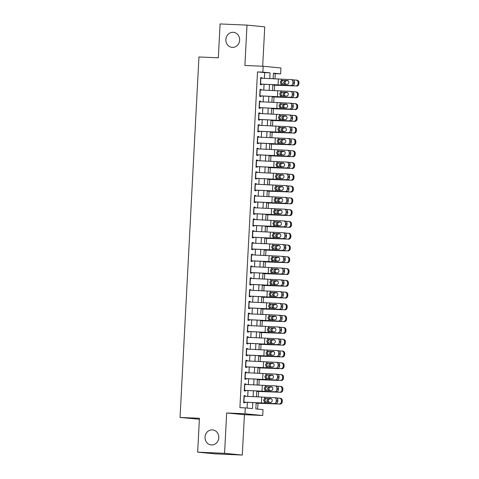 <?xml version="1.0" encoding="UTF-8"?>
<svg xmlns="http://www.w3.org/2000/svg" width="479" height="479" viewBox="0 0 479 479"><rect width="100%" height="100%" fill="white"/><g stroke="black" fill="none" stroke-linecap="round" stroke-linejoin="round"><path stroke-width="0.72" d="M212.305 429.885A7.55 6.892 95.6 0 1 212.64 429.908A7.55 6.892 95.6 0 1 218.789 437.908A7.55 6.892 95.6 0 1 211.514 444.967A7.55 6.892 95.6 0 1 211.179 444.943A7.55 6.892 95.6 0 1 205.036 436.944A7.55 6.892 95.6 0 1 212.305 429.885M233.141 32.309A7.55 6.892 95.6 0 1 233.477 32.333A7.55 6.892 95.6 0 1 239.626 40.332A7.55 6.892 95.6 0 1 232.351 47.391A7.55 6.892 95.6 0 1 232.016 47.367A7.55 6.892 95.6 0 1 225.872 39.368A7.55 6.892 95.6 0 1 233.141 32.309M256.151 402.809L255.828 408.91L263.025 409.611L262.714 415.497L244.973 413.772L245.278 407.88L252.475 408.581L252.786 402.635M244.416 414.706L226.675 412.976L224.561 453.326L197.653 452.152L215.394 453.882L242.302 455.05L244.416 414.706L262.714 415.497M199.378 419.239L180.056 417.443L198.947 56.977L218.322 57.815L220.095 23.95L247.002 25.118L244.889 65.467L263.187 66.264L280.928 67.988L280.616 73.88L273.425 73.179L273.132 78.801M262.678 66.24L264.743 26.848L247.002 25.118M274.958 78.897L275.233 73.646L280.616 73.88M257.654 409.084L257.959 403.246M258.295 396.959L258.582 391.469M258.911 385.176L259.199 379.685M259.528 373.398L259.816 367.908M260.145 361.615L260.432 356.125M260.762 349.838L261.049 344.347M261.378 338.054L261.666 332.564M261.995 326.277L262.282 320.786M262.612 314.499L262.899 309.009M263.228 302.716L263.516 297.225M263.845 290.939L264.139 285.448M264.468 279.155L264.755 273.665M265.085 267.378L265.372 261.887M265.701 255.594L265.989 250.104M266.318 243.817L266.605 238.326M266.935 232.034L267.222 226.543M267.551 220.256L267.839 214.766M268.168 208.479L268.456 202.988M268.785 196.695L269.072 191.205M269.402 184.918L269.695 179.427M270.024 173.135L270.312 167.644M270.641 161.357L270.928 155.867M271.258 149.574L271.545 144.083M271.874 137.796L272.162 132.306M272.491 126.019L272.779 120.528M273.108 114.236L273.395 108.745M273.725 102.458L274.012 96.968M274.341 90.675L274.629 85.184M224.561 453.326L242.302 455.05M245.194 396.277L245.224 395.732L244.027 395.618L243.655 402.683L244.853 402.803L244.883 402.162M245.811 384.493L245.841 383.954L244.643 383.841L244.272 390.906L245.47 391.026L245.505 390.385M246.428 372.716L246.457 372.177L245.26 372.057L244.889 379.129L246.086 379.242L246.122 378.608M247.044 360.932L247.074 360.394L245.877 360.28L245.505 367.345L246.703 367.465L246.739 366.824M247.661 349.155L247.691 348.616L246.493 348.496L246.122 355.568L247.32 355.681L247.356 355.047M248.284 337.378L248.308 336.833L247.11 336.719L246.739 343.784L247.936 343.904L247.972 343.263M248.9 325.594L248.924 325.055L247.727 324.936L247.356 332.007L248.559 332.121L248.589 331.486M249.517 313.817L249.547 313.272L248.344 313.158L247.972 320.223L249.176 320.343L249.206 319.703M250.134 302.033L250.164 301.495L248.96 301.375L248.595 308.446L249.793 308.56L249.822 307.925M250.751 290.256L250.78 289.717L249.583 289.597L249.212 296.669L250.409 296.782L250.439 296.142M251.367 278.473L251.397 277.934L250.2 277.82L249.828 284.885L251.026 285.005L251.062 284.364M251.984 266.695L252.014 266.156L250.816 266.037L250.445 273.108L251.643 273.222L251.679 272.587M252.601 254.912L252.631 254.373L251.433 254.259L251.062 261.324L252.259 261.444L252.295 260.804M253.217 243.134L253.247 242.596L252.05 242.476L251.679 249.547L252.876 249.661L252.912 249.026M253.84 231.357L253.864 230.812L252.667 230.698L252.295 237.764L253.493 237.883L253.529 237.243M254.457 219.574L254.481 219.035L253.283 218.915L252.912 225.986L254.115 226.1L254.145 225.465M255.073 207.796L255.103 207.251L253.9 207.138L253.529 214.203L254.732 214.323L254.762 213.682M255.69 196.013L255.72 195.474L254.517 195.36L254.151 202.425L255.349 202.539L255.379 201.904M256.307 184.235L256.337 183.697L255.139 183.577L254.768 190.648L255.966 190.762L255.996 190.127M256.924 172.452L256.954 171.913L255.756 171.799L255.385 178.865L256.582 178.984L256.618 178.344M257.54 160.675L257.57 160.136L256.373 160.016L256.002 167.087L257.199 167.201L257.235 166.566M258.157 148.897L258.187 148.352L256.989 148.239L256.618 155.304L257.816 155.424L257.852 154.783M258.774 137.114L258.804 136.575L257.606 136.455L257.235 143.526L258.432 143.64L258.468 143.005M259.396 125.336L259.42 124.791L258.223 124.678L257.852 131.743L259.049 131.863L259.085 131.222M260.013 113.553L260.037 113.014L258.84 112.894L258.468 119.966L259.672 120.079L259.702 119.445M260.63 101.776L260.654 101.237L259.456 101.117L259.085 108.188L260.289 108.302L260.319 107.661M261.247 89.992L261.277 89.453L260.073 89.339L259.708 96.405L260.905 96.524L260.935 95.884M275.233 73.646L273.407 73.467M264.384 78.346L264.689 72.616L257.492 71.916L239.901 407.647L245.278 407.88M247.104 408.06L247.404 402.354M247.715 396.408L248.026 390.577M248.338 384.625L248.643 378.793M248.954 372.848L249.26 367.016M249.571 361.064L249.876 355.232M250.188 349.287L250.493 343.455M250.804 337.503L251.11 331.678M251.421 325.726L251.726 319.894M252.038 313.949L252.343 308.117M252.655 302.165L252.96 296.333M253.271 290.388L253.583 284.556M253.894 278.604L254.199 272.773M254.511 266.827L254.816 260.995M255.127 255.044L255.433 249.212M255.744 243.266L256.049 237.434M256.361 231.489L256.666 225.657M256.978 219.705L257.283 213.874M257.594 207.928L257.9 202.096M258.211 196.145L258.516 190.313M258.828 184.367L259.133 178.535M259.45 172.584L259.756 166.752M260.067 160.806L260.372 154.974M260.684 149.023L260.989 143.197M261.3 137.245L261.606 131.414M261.917 125.468L262.223 119.636M262.534 113.685L262.839 107.853M263.151 101.907L263.456 96.075M263.767 90.124L264.073 84.292M261.863 78.215L261.893 77.676L260.696 77.556L260.325 84.627L261.522 84.741L261.552 84.106M226.675 412.976L244.973 413.772M257.492 71.916L262.875 72.149L263.187 66.264M197.653 452.152L199.432 418.287L180.056 417.443M272.82 84.747L272.515 90.579M272.204 96.53L271.892 102.362M271.581 108.308L271.276 114.14M270.964 120.091L270.659 125.923M270.348 131.869L270.042 137.701M269.731 143.652L269.426 149.478M269.114 155.43L268.809 161.261M268.497 167.207L268.192 173.039M267.881 178.99L267.575 184.822M267.264 190.768L266.959 196.6M266.647 202.551L266.336 208.383M266.025 214.329L265.719 220.16M265.408 226.112L265.103 231.944M264.791 237.889L264.486 243.721M264.174 249.673L263.869 255.499M263.558 261.45L263.252 267.282M262.941 273.228L262.636 279.059M262.324 285.011L262.019 290.843M261.708 296.788L261.402 302.62M261.091 308.572L260.786 314.404M260.468 320.349L260.163 326.181M259.852 332.133L259.546 337.958M259.235 343.91L258.929 349.742M258.618 355.687L258.313 361.519M258.001 367.471L257.696 373.303M257.385 379.248L257.079 385.08M256.768 391.032L256.463 396.863M269.767 78.628L270.066 72.85L262.875 72.149M253.098 396.684L253.403 390.858M253.714 384.906L254.02 379.075M254.331 373.129L254.636 367.297M254.948 361.346L255.253 355.514M255.564 349.568L255.87 343.736M256.181 337.785L256.487 331.953M256.798 326.007L257.109 320.176M257.421 314.224L257.726 308.392M258.037 302.447L258.343 296.615M258.654 290.663L258.959 284.837M259.271 278.886L259.576 273.054M259.887 267.108L260.193 261.277M260.504 255.325L260.81 249.493M261.121 243.548L261.426 237.716M261.738 231.764L262.043 225.932M262.354 219.987L262.666 214.155M262.977 208.203L263.282 202.377M263.594 196.426L263.899 190.594M264.21 184.649L264.516 178.817M264.827 172.865L265.132 167.033M265.444 161.088L265.749 155.256M266.061 149.304L266.366 143.472M266.677 137.527L266.983 131.695M267.294 125.743L267.599 119.912M267.911 113.966L268.216 108.134M268.533 102.183L268.839 96.357M269.15 90.405L269.455 84.573M264.689 72.616L270.066 72.85M260.69 77.622L261.893 77.676M260.073 89.399L261.277 89.453M259.456 101.183L260.654 101.237M258.84 112.96L260.037 113.014M258.223 124.744L259.42 124.791M257.6 136.521L258.804 136.575M256.983 148.304L258.187 148.352M256.367 160.082L257.57 160.136M255.75 171.859L256.954 171.913M255.133 183.643L256.337 183.697M254.517 195.42L255.72 195.474M253.9 207.203L255.103 207.251M253.283 218.981L254.481 219.035M252.667 230.764L253.864 230.812M252.044 242.542L253.247 242.596M251.427 254.319L252.631 254.373M250.81 266.102L252.014 266.156M250.194 277.88L251.397 277.934M249.577 289.663L250.78 289.717M248.96 301.441L250.164 301.495M248.344 313.224L249.547 313.272M247.727 325.001L248.924 325.055M247.11 336.785L248.308 336.833M246.487 348.562L247.691 348.616M245.871 360.34L247.074 360.394M245.254 372.123L246.457 372.177M244.637 383.901L245.841 383.954M244.021 395.684L245.224 395.732M260.66 78.149L291.058 79.604A2.359 2.018 -85.1 0 1 291.136 79.61A2.359 2.018 -85.1 0 1 292.95 82.041L292.885 83.22L294.411 83.346L294.477 82.172L292.95 82.041M261.552 84.16L290.747 85.496A2.359 2.018 -85.1 0 0 292.885 83.22M260.354 84.041L290.747 85.496M287.801 80.604L282.802 80.436L281.323 82.226L282.604 84.136M294.411 83.346A2.359 2.018 94.9 0 1 292.274 85.621M291.214 79.616L292.585 79.736A2.359 2.018 94.9 0 1 292.663 79.736A2.359 2.018 94.9 0 1 294.477 82.172M281.826 84.07L281.089 83.831L280.257 82.119L281.263 80.478L287.376 80.52A1.886 1.611 94.9 0 1 287.178 84.286L281.736 84.065M272.796 85.13L295.651 85.951A2.359 2.257 -83.2 0 0 298.028 83.699L298.884 83.801A2.359 2.257 96.8 0 1 296.501 86.052M272.802 85.04L295.651 85.951M293.34 79.939L295.956 80.059A2.359 2.257 -83.2 0 1 296.112 80.077L296.962 80.173A2.359 2.257 96.8 0 1 298.944 82.622L298.884 83.801M284.819 84.352L283.49 82.436L285.017 80.652L288.196 80.825M298.944 82.622L298.094 82.52L298.028 83.699M298.094 82.52A2.359 2.257 -83.2 0 0 296.112 80.077M288.107 80.759L285.358 80.634M286.705 80.759L285.855 80.927L284.819 82.562L285.682 84.28M260.043 89.932L290.442 91.381A2.359 2.018 -85.1 0 1 290.519 91.387A2.359 2.018 -85.1 0 1 292.334 93.818L292.268 94.998L293.795 95.129L293.861 93.95L292.334 93.818M260.935 95.944L290.13 97.273A2.359 2.018 -85.1 0 0 292.268 94.998M259.738 95.824L290.13 97.273M287.184 92.381L282.185 92.213L280.706 94.01L281.987 95.92M293.795 95.129A2.359 2.018 94.9 0 1 291.657 97.405M290.591 91.399L291.968 91.513A2.359 2.018 94.9 0 1 292.046 91.519A2.359 2.018 94.9 0 1 293.861 93.95M281.209 95.854L280.472 95.614L279.64 93.896L280.646 92.261L286.759 92.297A1.886 1.611 94.9 0 1 286.562 96.069L281.119 95.848M259.426 101.71L289.825 103.165A2.359 2.018 -85.1 0 1 289.897 103.171A2.359 2.018 -85.1 0 1 291.717 105.602L291.651 106.781L293.178 106.907L293.244 105.733L291.717 105.602M260.319 107.721L289.514 109.05A2.359 2.018 -85.1 0 0 291.651 106.781M259.121 107.601L289.514 109.05M286.568 104.165L281.568 103.997L280.089 105.787L281.371 107.697M293.178 106.907A2.359 2.018 94.9 0 1 291.04 109.182M289.975 103.177L291.352 103.296A2.359 2.018 94.9 0 1 291.424 103.296A2.359 2.018 94.9 0 1 293.244 105.733M280.592 107.631L279.856 107.392L279.023 105.679L280.029 104.039L286.137 104.075A1.886 1.611 94.9 0 1 285.939 107.847L280.502 107.625M258.81 113.493L289.202 114.942A2.359 2.018 -85.1 0 1 289.28 114.948A2.359 2.018 -85.1 0 1 291.094 117.379L291.034 118.558L292.561 118.69L292.621 117.511L291.094 117.379M259.702 119.505L288.897 120.834A2.359 2.018 -85.1 0 0 291.034 118.558M258.498 119.379L288.897 120.834M285.951 115.942L280.951 115.774L279.473 117.571L280.754 119.481M292.561 118.69A2.359 2.018 94.9 0 1 290.424 120.965M289.358 114.954L290.729 115.074A2.359 2.018 94.9 0 1 290.807 115.08A2.359 2.018 94.9 0 1 292.621 117.511M279.976 119.409L279.239 119.175L278.407 117.457L279.413 115.822L285.52 115.858A1.886 1.611 94.9 0 1 285.322 119.624L279.886 119.403M258.193 125.27L288.586 126.725A2.359 2.018 -85.1 0 1 288.663 126.725A2.359 2.018 -85.1 0 1 290.478 129.162L290.418 130.336L291.945 130.468L292.004 129.288L290.478 129.162M259.079 131.282L288.28 132.611A2.359 2.018 -85.1 0 0 290.418 130.336M257.882 131.162L288.28 132.611M285.334 127.725L280.329 127.558L278.85 129.348L280.137 131.258M291.945 130.468A2.359 2.018 94.9 0 1 289.807 132.743M288.741 126.737L290.112 126.851A2.359 2.018 94.9 0 1 290.19 126.857A2.359 2.018 94.9 0 1 292.004 129.288M279.359 131.192L278.622 130.953L277.784 129.24L278.796 127.6L284.903 127.636A1.886 1.611 94.9 0 1 284.706 131.408L279.269 131.186M272.18 96.908L295.034 97.734A2.359 2.257 -83.2 0 0 297.411 95.483L298.261 95.578A2.359 2.257 96.8 0 1 295.884 97.836M272.186 96.824L295.034 97.734M292.723 91.723L295.339 91.842A2.359 2.257 -83.2 0 1 295.495 91.854L296.345 91.956A2.359 2.257 96.8 0 1 298.327 94.405L298.261 95.578M284.203 96.135L282.873 94.219L284.4 92.429L287.58 92.609M298.327 94.405L297.471 94.303L297.411 95.483M297.471 94.303A2.359 2.257 -83.2 0 0 295.495 91.854M287.49 92.543L284.742 92.411M286.089 92.537L285.239 92.704L284.197 94.339L285.065 96.057M271.563 108.691L294.417 109.511A2.359 2.257 -83.2 0 0 296.794 107.26L297.645 107.362A2.359 2.257 96.8 0 1 295.268 109.613M271.569 108.601L294.417 109.511M292.106 103.5L294.723 103.62A2.359 2.257 -83.2 0 1 294.878 103.632L295.729 103.733A2.359 2.257 96.8 0 1 297.71 106.182L297.645 107.362M283.586 107.913L282.251 105.997L283.784 104.212L286.963 104.386M297.71 106.182L296.854 106.081L296.794 107.26M296.854 106.081A2.359 2.257 -83.2 0 0 294.878 103.632M286.873 104.32L284.125 104.194M285.472 104.32L284.622 104.488L283.58 106.122L284.448 107.841M270.946 120.468L293.801 121.295A2.359 2.257 -83.2 0 0 296.178 119.037L297.028 119.139A2.359 2.257 96.8 0 1 294.651 121.391M270.952 120.385L293.801 121.295M291.489 115.283L294.106 115.403A2.359 2.257 -83.2 0 1 294.262 115.415L295.112 115.517A2.359 2.257 96.8 0 1 297.088 117.966L297.028 119.139M282.969 119.696L281.634 117.78L283.161 115.99L286.346 116.169M297.088 117.966L296.238 117.864L296.178 119.037M296.238 117.864A2.359 2.257 -83.2 0 0 294.262 115.415M286.256 116.104L283.508 115.972M284.855 116.098L284.005 116.265L282.963 117.9L283.831 119.618M270.33 132.252L293.178 133.072A2.359 2.257 -83.2 0 0 295.561 130.821L296.411 130.923A2.359 2.257 96.8 0 1 294.034 133.174M270.336 132.162L293.178 133.072M290.867 127.061L293.489 127.18A2.359 2.257 -83.2 0 1 293.645 127.192L294.495 127.294A2.359 2.257 96.8 0 1 296.471 129.743L296.411 130.923M282.353 131.474L281.017 129.558L282.544 127.773L285.729 127.947M296.471 129.743L295.621 129.641L295.561 130.821M295.621 129.641A2.359 2.257 -83.2 0 0 293.645 127.192M285.64 127.881L282.891 127.755M284.239 127.875L283.388 128.049L282.347 129.683L283.215 131.402M257.576 137.054L287.969 138.503A2.359 2.018 -85.1 0 1 288.047 138.509A2.359 2.018 -85.1 0 1 289.861 140.94L289.801 142.119L291.328 142.251L291.388 141.071L289.861 140.94M258.462 143.065L287.663 144.395A2.359 2.018 -85.1 0 0 289.801 142.119M257.265 142.94L287.663 144.395M284.718 139.503L279.712 139.335L278.233 141.125L279.52 143.041M291.328 142.251A2.359 2.018 94.9 0 1 289.19 144.526M288.124 138.515L289.496 138.635A2.359 2.018 94.9 0 1 289.573 138.641A2.359 2.018 94.9 0 1 291.388 141.071M278.742 142.97L278 142.73L277.167 141.018L278.179 139.383L284.286 139.419A1.886 1.611 94.9 0 1 284.089 143.185L278.652 142.964M269.713 144.029L292.561 144.85A2.359 2.257 -83.2 0 0 294.944 142.598L295.794 142.7A2.359 2.257 96.8 0 1 293.417 144.951M269.719 143.945L292.561 144.85M290.25 138.838L292.873 138.964A2.359 2.257 -83.2 0 1 293.028 138.976L293.878 139.078A2.359 2.257 96.8 0 1 295.854 141.521L295.794 142.7M281.736 143.257L280.401 141.341L281.927 139.551L285.113 139.724M295.854 141.521L295.004 141.425L294.944 142.598M295.004 141.425A2.359 2.257 -83.2 0 0 293.028 138.976M285.023 139.658L282.269 139.533M283.622 139.658L282.772 139.826L281.73 141.461L282.598 143.179M256.96 148.831L287.352 150.28A2.359 2.018 -85.1 0 1 287.43 150.286A2.359 2.018 -85.1 0 1 289.244 152.723L289.184 153.897L290.711 154.028L290.771 152.849L289.244 152.723M257.846 154.843L287.047 156.172A2.359 2.018 -85.1 0 0 289.184 153.897M256.648 154.723L287.047 156.172M284.095 151.286L279.095 151.113L277.616 152.909L278.904 154.819M290.711 154.028A2.359 2.018 94.9 0 1 288.574 156.304M287.508 150.298L288.879 150.412A2.359 2.018 94.9 0 1 288.957 150.418A2.359 2.018 94.9 0 1 290.771 152.849M278.125 154.753L277.383 154.513L276.551 152.795L277.563 151.16L283.67 151.196A1.886 1.611 94.9 0 1 283.472 154.968L278.036 154.747M269.096 155.807L291.945 156.633A2.359 2.257 -83.2 0 0 294.328 154.382L295.178 154.483A2.359 2.257 96.8 0 1 292.795 156.735M269.096 155.723L291.945 156.633M289.633 150.622L292.256 150.741A2.359 2.257 -83.2 0 1 292.412 150.753L293.262 150.855A2.359 2.257 96.8 0 1 295.238 153.304L295.178 154.483M281.119 155.034L279.784 153.118L281.311 151.328L284.496 151.508M295.238 153.304L294.387 153.202L294.328 154.382M294.387 153.202A2.359 2.257 -83.2 0 0 292.412 150.753M284.406 151.442L281.652 151.316M283.005 151.436L282.155 151.609L281.113 153.244L281.975 154.962M256.343 160.615L286.735 162.064A2.359 2.018 -85.1 0 1 286.813 162.07A2.359 2.018 -85.1 0 1 288.627 164.501L288.568 165.68L290.094 165.806L290.154 164.632L288.627 164.501M257.229 166.62L286.424 167.955A2.359 2.018 -85.1 0 0 288.568 165.68M256.031 166.5L286.424 167.955M283.478 163.064L278.479 162.896L277 164.686L278.287 166.596M290.094 165.806A2.359 2.018 94.9 0 1 287.951 168.081M286.891 162.076L288.262 162.195A2.359 2.018 94.9 0 1 288.34 162.201A2.359 2.018 94.9 0 1 290.154 164.632M277.503 166.53L276.766 166.291L275.934 164.578L276.946 162.938L283.053 162.98A1.886 1.611 94.9 0 1 282.855 166.746L277.413 166.524M268.479 167.59L291.328 168.41A2.359 2.257 -83.2 0 0 293.705 166.159L294.561 166.261A2.359 2.257 96.8 0 1 292.178 168.512M268.479 167.5L291.328 168.41M289.017 162.399L291.639 162.525A2.359 2.257 -83.2 0 1 291.789 162.537L292.645 162.638A2.359 2.257 96.8 0 1 294.621 165.081L294.561 166.261M280.502 166.812L279.167 164.902L280.694 163.111L283.879 163.285M294.621 165.081L293.771 164.98L293.705 166.159M293.771 164.98A2.359 2.257 -83.2 0 0 291.789 162.537M283.79 163.219L281.035 163.094M282.388 163.219L281.538 163.387L280.496 165.021L281.359 166.74M255.72 172.392L286.119 173.841A2.359 2.018 -85.1 0 1 286.197 173.847A2.359 2.018 -85.1 0 1 288.011 176.278L287.951 177.458L289.478 177.589L289.538 176.41L288.011 176.278M256.612 178.404L285.807 179.733A2.359 2.018 -85.1 0 0 287.951 177.458M255.415 178.284L285.807 179.733M282.861 174.841L277.862 174.673L276.383 176.47L277.67 178.38M289.478 177.589A2.359 2.018 94.9 0 1 287.334 179.864M286.274 173.859L287.645 173.973A2.359 2.018 94.9 0 1 287.723 173.979A2.359 2.018 94.9 0 1 289.538 176.41M276.886 178.314L276.149 178.074L275.317 176.356L276.323 174.721L282.436 174.757A1.886 1.611 94.9 0 1 282.239 178.529L276.796 178.308M267.857 179.368L290.711 180.194A2.359 2.257 -83.2 0 0 293.088 177.943L293.944 178.044A2.359 2.257 96.8 0 1 291.561 180.296M267.863 179.284L290.711 180.194M288.4 174.182L291.022 174.302A2.359 2.257 -83.2 0 1 291.172 174.314L292.028 174.416A2.359 2.257 96.8 0 1 294.004 176.865L293.944 178.044M279.88 178.595L278.55 176.679L280.077 174.889L283.263 175.069M294.004 176.865L293.154 176.763L293.088 177.943M293.154 176.763A2.359 2.257 -83.2 0 0 291.172 174.314M283.167 175.003L280.419 174.871M281.766 174.997L280.922 175.17L279.88 176.799L280.742 178.517M255.103 184.17L285.502 185.624A2.359 2.018 -85.1 0 1 285.58 185.63A2.359 2.018 -85.1 0 1 287.394 188.061L287.328 189.241L288.855 189.367L288.921 188.193L287.394 188.061M255.996 190.181L285.191 191.516A2.359 2.018 -85.1 0 0 287.328 189.241M254.798 190.061L285.191 191.516M282.245 186.624L277.245 186.457L275.766 188.247L277.048 190.157M288.855 189.367A2.359 2.018 94.9 0 1 286.717 191.642M285.658 185.636L287.029 185.756A2.359 2.018 94.9 0 1 287.107 185.756A2.359 2.018 94.9 0 1 288.921 188.193M276.269 190.091L275.533 189.852L274.701 188.139L275.706 186.499L281.82 186.535A1.886 1.611 94.9 0 1 281.622 190.307L276.179 190.085M267.24 191.151L290.094 191.971A2.359 2.257 -83.2 0 0 292.471 189.72L293.328 189.822A2.359 2.257 96.8 0 1 290.945 192.073M267.246 191.061L290.094 191.971M287.783 185.96L290.4 186.08A2.359 2.257 -83.2 0 1 290.555 186.097L291.412 186.193A2.359 2.257 96.8 0 1 293.387 188.642L293.328 189.822M279.263 190.373L277.934 188.457L279.461 186.672L282.64 186.846M293.387 188.642L292.537 188.54L292.471 189.72M292.537 188.54A2.359 2.257 -83.2 0 0 290.555 186.097M282.55 186.78L279.802 186.654M281.149 186.78L280.305 186.948L279.263 188.582L280.125 190.301M254.487 195.953L284.885 197.402A2.359 2.018 -85.1 0 1 284.963 197.408A2.359 2.018 -85.1 0 1 286.777 199.839L286.711 201.018L288.238 201.15L288.304 199.971L286.777 199.839M255.379 201.964L284.574 203.294A2.359 2.018 -85.1 0 0 286.711 201.018M254.181 201.845L284.574 203.294M281.628 198.402L276.628 198.234L275.15 200.03L276.431 201.94M288.238 201.15A2.359 2.018 94.9 0 1 286.101 203.425M285.035 197.414L286.412 197.534A2.359 2.018 94.9 0 1 286.49 197.54A2.359 2.018 94.9 0 1 288.304 199.971M275.653 201.875L274.916 201.635L274.084 199.917L275.09 198.282L281.203 198.318A1.886 1.611 94.9 0 1 281.005 202.09L275.563 201.863M266.623 202.928L289.478 203.755A2.359 2.257 -83.2 0 0 291.855 201.503L292.705 201.599A2.359 2.257 96.8 0 1 290.328 203.85M266.629 202.845L289.478 203.755M287.166 197.743L289.783 197.863A2.359 2.257 -83.2 0 1 289.939 197.875L290.789 197.977A2.359 2.257 96.8 0 1 292.771 200.426L292.705 201.599M278.646 202.156L277.317 200.24L278.844 198.45L282.023 198.629M292.771 200.426L291.915 200.324L291.855 201.503M291.915 200.324A2.359 2.257 -83.2 0 0 289.939 197.875M281.933 198.563L279.185 198.432M280.532 198.557L279.682 198.725L278.64 200.36L279.508 202.078M253.87 207.73L284.269 209.185A2.359 2.018 -85.1 0 1 284.346 209.185A2.359 2.018 -85.1 0 1 286.161 211.622L286.095 212.796L287.622 212.927L287.687 211.748L286.161 211.622M254.762 213.742L283.957 215.071A2.359 2.018 -85.1 0 0 286.095 212.796M253.565 213.622L283.957 215.071M281.011 210.185L276.012 210.018L274.533 211.808L275.814 213.718M287.622 212.927A2.359 2.018 94.9 0 1 285.484 215.203M284.418 209.197L285.795 209.311A2.359 2.018 94.9 0 1 285.867 209.317A2.359 2.018 94.9 0 1 287.687 211.748M275.036 213.652L274.299 213.412L273.467 211.7L274.473 210.059L280.58 210.095A1.886 1.611 94.9 0 1 280.383 213.868L274.946 213.646M266.007 214.712L288.861 215.532A2.359 2.257 -83.2 0 0 291.238 213.281L292.088 213.383A2.359 2.257 96.8 0 1 289.711 215.634M266.013 214.622L288.861 215.532M286.55 209.521L289.166 209.64A2.359 2.257 -83.2 0 1 289.322 209.652L290.172 209.754A2.359 2.257 96.8 0 1 292.154 212.203L292.088 213.383M278.03 213.933L276.694 212.017L278.227 210.233L281.407 210.407M292.154 212.203L291.298 212.101L291.238 213.281M291.298 212.101A2.359 2.257 -83.2 0 0 289.322 209.652M281.317 210.341L278.568 210.215M279.916 210.335L279.065 210.509L278.024 212.143L278.892 213.862M253.253 219.514L283.646 220.963A2.359 2.018 -85.1 0 1 283.724 220.969A2.359 2.018 -85.1 0 1 285.538 223.4L285.478 224.579L287.005 224.711L287.065 223.531L285.538 223.4M254.145 225.525L283.34 226.854A2.359 2.018 -85.1 0 0 285.478 224.579M252.942 225.399L283.34 226.854M280.395 221.963L275.395 221.795L273.916 223.591L275.197 225.501M287.005 224.711A2.359 2.018 94.9 0 1 284.867 226.986M283.802 220.975L285.173 221.094A2.359 2.018 94.9 0 1 285.25 221.1A2.359 2.018 94.9 0 1 287.065 223.531M274.419 225.429L273.683 225.196L272.85 223.477L273.856 221.843L279.964 221.879A1.886 1.611 94.9 0 1 279.766 225.645L274.329 225.423M265.39 226.489L288.244 227.309A2.359 2.257 -83.2 0 0 290.621 225.058L291.471 225.16A2.359 2.257 96.8 0 1 289.094 227.411M265.396 226.405L288.244 227.309M285.933 221.298L288.55 221.424A2.359 2.257 -83.2 0 1 288.705 221.436L289.555 221.537A2.359 2.257 96.8 0 1 291.537 223.986L291.471 225.16M277.413 225.717L276.078 223.801L277.604 222.011L280.79 222.184M291.537 223.986L290.681 223.885L290.621 225.058M290.681 223.885A2.359 2.257 -83.2 0 0 288.705 221.436M280.7 222.118L277.952 221.993M279.299 222.118L278.449 222.286L277.407 223.921L278.275 225.639M264.773 238.267L287.622 239.093A2.359 2.257 -83.2 0 0 290.005 236.842L290.855 236.943A2.359 2.257 96.8 0 1 288.478 239.195M264.779 238.183L287.622 239.093M285.31 233.081L287.933 233.201A2.359 2.257 -83.2 0 1 288.089 233.213L288.939 233.315A2.359 2.257 96.8 0 1 290.915 235.764L290.855 236.943M276.796 237.494L275.461 235.578L276.988 233.788L280.173 233.968M290.915 235.764L290.064 235.662L290.005 236.842M290.064 235.662A2.359 2.257 -83.2 0 0 288.089 233.213M280.083 233.902L277.335 233.776M278.682 233.896L277.832 234.069L276.79 235.704L277.658 237.422M264.157 250.05L287.005 250.87A2.359 2.257 -83.2 0 0 289.388 248.619L290.238 248.721A2.359 2.257 96.8 0 1 287.861 250.972M264.163 249.96L287.005 250.87M284.694 244.859L287.316 244.985A2.359 2.257 -83.2 0 1 287.472 244.997L288.322 245.098A2.359 2.257 96.8 0 1 290.298 247.541L290.238 248.721M276.179 249.278L274.844 247.362L276.371 245.571L279.556 245.745M290.298 247.541L289.448 247.445L289.388 248.619M289.448 247.445A2.359 2.257 -83.2 0 0 287.472 244.997M279.467 245.679L276.712 245.553M278.065 245.679L277.215 245.847L276.173 247.481L277.042 249.2M252.637 231.291L283.029 232.746A2.359 2.018 -85.1 0 1 283.107 232.746A2.359 2.018 -85.1 0 1 284.921 235.183L284.861 236.357L286.388 236.488L286.448 235.309L284.921 235.183M253.529 237.303L282.724 238.632A2.359 2.018 -85.1 0 0 284.861 236.357M252.325 237.183L282.724 238.632M279.778 233.746L274.772 233.572L273.293 235.369L274.581 237.279M286.388 236.488A2.359 2.018 94.9 0 1 284.251 238.764M283.185 232.758L284.556 232.872A2.359 2.018 94.9 0 1 284.634 232.878A2.359 2.018 94.9 0 1 286.448 235.309M273.802 237.213L273.066 236.973L272.228 235.255L273.24 233.62L279.347 233.656A1.886 1.611 94.9 0 1 279.149 237.428L273.713 237.207M252.02 243.075L282.412 244.524A2.359 2.018 -85.1 0 1 282.49 244.529A2.359 2.018 -85.1 0 1 284.304 246.96L284.245 248.14L285.771 248.272L285.831 247.092L284.304 246.96M252.906 249.086L282.107 250.415A2.359 2.018 -85.1 0 0 284.245 248.14M251.709 248.96L282.107 250.415M279.161 245.523L274.156 245.356L272.677 247.146L273.964 249.062M285.771 248.272A2.359 2.018 94.9 0 1 283.634 250.541M282.568 244.535L283.939 244.655A2.359 2.018 94.9 0 1 284.017 244.661A2.359 2.018 94.9 0 1 285.831 247.092M273.186 248.99L272.443 248.751L271.611 247.038L272.623 245.404L278.73 245.44A1.886 1.611 94.9 0 1 278.533 249.206L273.096 248.984M251.403 254.852L281.796 256.301A2.359 2.018 -85.1 0 1 281.874 256.307A2.359 2.018 -85.1 0 1 283.688 258.738L283.628 259.917L285.155 260.049L285.215 258.87L283.688 258.738M252.289 260.863L281.49 262.193A2.359 2.018 -85.1 0 0 283.628 259.917M251.092 260.744L281.49 262.193M278.538 257.301L273.539 257.133L272.06 258.929L273.347 260.839M285.155 260.049A2.359 2.018 94.9 0 1 283.017 262.324M281.951 256.319L283.323 256.433A2.359 2.018 94.9 0 1 283.4 256.439A2.359 2.018 94.9 0 1 285.215 258.87M272.569 260.774L271.827 260.534L270.994 258.816L272.006 257.181L278.113 257.217A1.886 1.611 94.9 0 1 277.916 260.989L272.479 260.768M263.54 261.827L286.388 262.654A2.359 2.257 -83.2 0 0 288.771 260.402L289.621 260.504A2.359 2.257 96.8 0 1 287.244 262.755M263.54 261.744L286.388 262.654M284.077 256.642L286.699 256.762A2.359 2.257 -83.2 0 1 286.855 256.774L287.705 256.876A2.359 2.257 96.8 0 1 289.681 259.325L289.621 260.504M275.563 261.055L274.228 259.139L275.754 257.349L278.94 257.528M289.681 259.325L288.831 259.223L288.771 260.402M288.831 259.223A2.359 2.257 -83.2 0 0 286.855 256.774M278.85 257.462L276.096 257.331M277.449 257.457L276.599 257.63L275.557 259.259L276.425 260.977M250.786 266.629L281.179 268.084A2.359 2.018 -85.1 0 1 281.257 268.09A2.359 2.018 -85.1 0 1 283.071 270.521L283.011 271.701L284.538 271.827L284.598 270.653L283.071 270.521M251.673 272.641L280.874 273.976A2.359 2.018 -85.1 0 0 283.011 271.701M250.475 272.521L280.874 273.976M277.922 269.084L272.922 268.917L271.443 270.707L272.731 272.617M284.538 271.827A2.359 2.018 94.9 0 1 282.394 274.102M281.335 268.096L282.706 268.216A2.359 2.018 94.9 0 1 282.784 268.216A2.359 2.018 94.9 0 1 284.598 270.653M271.952 272.551L271.21 272.312L270.378 270.599L271.389 268.959L277.497 269A1.886 1.611 94.9 0 1 277.299 272.767L271.862 272.545M262.923 273.611L285.771 274.431A2.359 2.257 -83.2 0 0 288.148 272.18L289.005 272.282A2.359 2.257 96.8 0 1 286.622 274.533M262.923 273.521L285.771 274.431M283.46 268.42L286.083 268.539A2.359 2.257 -83.2 0 1 286.232 268.557L287.089 268.653A2.359 2.257 96.8 0 1 289.065 271.102L289.005 272.282M274.946 272.832L273.611 270.916L275.138 269.132L278.323 269.306M289.065 271.102L288.214 271L288.148 272.18M288.214 271A2.359 2.257 -83.2 0 0 286.232 268.557M278.233 269.24L275.479 269.114M276.832 269.24L275.982 269.408L274.94 271.042L275.802 272.761M250.164 278.413L280.562 279.862A2.359 2.018 -85.1 0 1 280.64 279.868A2.359 2.018 -85.1 0 1 282.454 282.299L282.394 283.478L283.921 283.61L283.981 282.43L282.454 282.299M251.056 284.424L280.251 285.753A2.359 2.018 -85.1 0 0 282.394 283.478M249.858 284.304L280.251 285.753M277.305 280.862L272.306 280.694L270.827 282.49L272.114 284.4M283.921 283.61A2.359 2.018 94.9 0 1 281.778 285.885M280.718 279.88L282.089 279.993A2.359 2.018 94.9 0 1 282.167 279.999A2.359 2.018 94.9 0 1 283.981 282.43M271.33 284.334L270.593 284.095L269.761 282.376L270.773 280.742L276.88 280.778A1.886 1.611 94.9 0 1 276.682 284.55L271.24 284.328M262.3 285.388L285.155 286.214A2.359 2.257 -83.2 0 0 287.532 283.963L288.388 284.059A2.359 2.257 96.8 0 1 286.005 286.316M262.306 285.304L285.155 286.214M282.844 280.203L285.466 280.323A2.359 2.257 -83.2 0 1 285.616 280.335L286.472 280.437A2.359 2.257 96.8 0 1 288.448 282.885L288.388 284.059M274.323 284.616L272.994 282.7L274.521 280.91L277.706 281.089M288.448 282.885L287.598 282.784L287.532 283.963M287.598 282.784A2.359 2.257 -83.2 0 0 285.616 280.335M277.61 281.023L274.862 280.892M276.209 281.017L275.365 281.185L274.323 282.82L275.185 284.538M249.547 290.19L279.946 291.645A2.359 2.018 -85.1 0 1 280.023 291.651A2.359 2.018 -85.1 0 1 281.838 294.082L281.772 295.262L283.299 295.387L283.364 294.214L281.838 294.082M250.439 296.202L279.634 297.531A2.359 2.018 -85.1 0 0 281.772 295.262M249.242 296.082L279.634 297.531M276.688 292.645L271.689 292.477L270.21 294.268L271.491 296.178M283.299 295.387A2.359 2.018 94.9 0 1 281.161 297.663M280.101 291.657L281.472 291.777A2.359 2.018 94.9 0 1 281.55 291.777A2.359 2.018 94.9 0 1 283.364 294.214M270.713 296.112L269.976 295.872L269.144 294.16L270.15 292.519L276.263 292.555A1.886 1.611 94.9 0 1 276.066 296.327L270.623 296.106M261.684 297.172L284.538 297.992A2.359 2.257 -83.2 0 0 286.915 295.741L287.771 295.842A2.359 2.257 96.8 0 1 285.388 298.094M261.69 297.082L284.538 297.992M282.227 291.98L284.843 292.1A2.359 2.257 -83.2 0 1 284.999 292.112L285.855 292.214A2.359 2.257 96.8 0 1 287.831 294.663L287.771 295.842M273.707 296.393L272.377 294.477L273.904 292.693L277.084 292.867M287.831 294.663L286.981 294.561L286.915 295.741M286.981 294.561A2.359 2.257 -83.2 0 0 284.999 292.112M276.994 292.801L274.245 292.675M275.593 292.801L274.748 292.968L273.707 294.603L274.569 296.321M248.93 301.974L279.329 303.423A2.359 2.018 -85.1 0 1 279.407 303.429A2.359 2.018 -85.1 0 1 281.221 305.859L281.155 307.039L282.682 307.171L282.748 305.991L281.221 305.859M249.822 307.985L279.017 309.314A2.359 2.018 -85.1 0 0 281.155 307.039M248.625 307.865L279.017 309.314M276.072 304.422L271.072 304.255L269.593 306.051L270.875 307.961M282.682 307.171A2.359 2.018 94.9 0 1 280.544 309.446M279.485 303.435L280.856 303.554A2.359 2.018 94.9 0 1 280.933 303.56A2.359 2.018 94.9 0 1 282.748 305.991M270.096 307.889L269.36 307.656L268.527 305.937L269.533 304.303L275.647 304.339A1.886 1.611 94.9 0 1 275.449 308.105L270.006 307.883M261.067 308.949L283.921 309.775A2.359 2.257 -83.2 0 0 286.298 307.518L287.149 307.62A2.359 2.257 96.8 0 1 284.771 309.871M261.073 308.865L283.921 309.775M281.61 303.764L284.227 303.884A2.359 2.257 -83.2 0 1 284.382 303.896L285.233 303.997A2.359 2.257 96.8 0 1 287.214 306.446L287.149 307.62M273.09 308.177L271.761 306.261L273.287 304.47L276.467 304.65M287.214 306.446L286.358 306.344L286.298 307.518M286.358 306.344A2.359 2.257 -83.2 0 0 284.382 303.896M276.377 304.584L273.629 304.452M274.976 304.578L274.126 304.746L273.09 306.38L273.952 308.099M248.314 313.751L278.712 315.206A2.359 2.018 -85.1 0 1 278.79 315.206A2.359 2.018 -85.1 0 1 280.604 317.643L280.538 318.816L282.065 318.948L282.131 317.769L280.604 317.643M249.206 319.762L278.401 321.092A2.359 2.018 -85.1 0 0 280.538 318.816M248.008 319.643L278.401 321.092M275.455 316.206L270.455 316.038L268.976 317.828L270.258 319.738M282.065 318.948A2.359 2.018 94.9 0 1 279.928 321.223M278.862 315.218L280.239 315.332A2.359 2.018 94.9 0 1 280.311 315.338A2.359 2.018 94.9 0 1 282.131 317.769M269.479 319.673L268.743 319.433L267.911 317.721L268.917 316.08L275.024 316.116A1.886 1.611 94.9 0 1 274.826 319.888L269.39 319.667M260.45 320.732L283.305 321.553A2.359 2.257 -83.2 0 0 285.682 319.301L286.532 319.403A2.359 2.257 96.8 0 1 284.155 321.654M260.456 320.643L283.305 321.553M280.993 315.541L283.61 315.661A2.359 2.257 -83.2 0 1 283.766 315.673L284.616 315.775A2.359 2.257 96.8 0 1 286.598 318.224L286.532 319.403M272.473 319.954L271.138 318.038L272.671 316.254L275.85 316.427M286.598 318.224L285.741 318.122L285.682 319.301M285.741 318.122A2.359 2.257 -83.2 0 0 283.766 315.673M275.76 316.362L273.012 316.236M274.359 316.356L273.509 316.529L272.467 318.164L273.335 319.882M247.697 325.534L278.095 326.983A2.359 2.018 -85.1 0 1 278.167 326.989A2.359 2.018 -85.1 0 1 279.981 329.42L279.922 330.6L281.448 330.732L281.508 329.552L279.981 329.42M248.589 331.546L277.784 332.875A2.359 2.018 -85.1 0 0 279.922 330.6M247.386 331.42L277.784 332.875M274.838 327.983L269.839 327.816L268.36 329.606L269.641 331.522M281.448 330.732A2.359 2.018 94.9 0 1 279.311 333.007M278.245 326.995L279.616 327.115A2.359 2.018 94.9 0 1 279.694 327.121A2.359 2.018 94.9 0 1 281.508 329.552M268.863 331.45L268.126 331.211L267.294 329.498L268.3 327.864L274.407 327.899A1.886 1.611 94.9 0 1 274.21 331.666L268.773 331.444M259.834 332.51L282.688 333.33A2.359 2.257 -83.2 0 0 285.065 331.079L285.915 331.181A2.359 2.257 96.8 0 1 283.538 333.432M259.84 332.426L282.688 333.33M280.377 327.319L282.993 327.444A2.359 2.257 -83.2 0 1 283.149 327.456L283.999 327.558A2.359 2.257 96.8 0 1 285.981 330.001L285.915 331.181M271.856 331.737L270.521 329.821L272.048 328.031L275.233 328.205M285.981 330.001L285.125 329.905L285.065 331.079M285.125 329.905A2.359 2.257 -83.2 0 0 283.149 327.456M275.144 328.139L272.395 328.013M273.743 328.139L272.892 328.307L271.85 329.941L272.719 331.66M247.08 337.312L277.473 338.767A2.359 2.018 -85.1 0 1 277.551 338.767A2.359 2.018 -85.1 0 1 279.365 341.204L279.305 342.377L280.832 342.509L280.892 341.329L279.365 341.204M247.972 343.323L277.167 344.652A2.359 2.018 -85.1 0 0 279.305 342.377M246.769 343.204L277.167 344.652M274.222 339.767L269.216 339.593L267.737 341.389L269.024 343.299M280.832 342.509A2.359 2.018 94.9 0 1 278.694 344.784M277.628 338.779L279 338.892A2.359 2.018 94.9 0 1 279.077 338.898A2.359 2.018 94.9 0 1 280.892 341.329M268.246 343.233L267.51 342.994L266.671 341.276L267.683 339.641L273.79 339.677A1.886 1.611 94.9 0 1 273.593 343.449L268.156 343.227M259.217 344.287L282.065 345.114A2.359 2.257 -83.2 0 0 284.448 342.862L285.298 342.964A2.359 2.257 96.8 0 1 282.921 345.215M259.223 344.203L282.065 345.114M279.76 339.102L282.376 339.222A2.359 2.257 -83.2 0 1 282.532 339.234L283.382 339.336A2.359 2.257 96.8 0 1 285.358 341.784L285.298 342.964M271.24 343.515L269.905 341.599L271.431 339.809L274.617 339.988M285.358 341.784L284.508 341.683L284.448 342.862M284.508 341.683A2.359 2.257 -83.2 0 0 282.532 339.234M274.527 339.922L271.779 339.797M273.126 339.916L272.276 340.09L271.234 341.725L272.102 343.443M246.463 349.095L276.856 350.544A2.359 2.018 -85.1 0 1 276.934 350.55A2.359 2.018 -85.1 0 1 278.748 352.981L278.688 354.161L280.215 354.292L280.275 353.113L278.748 352.981M247.35 355.101L276.551 356.436A2.359 2.018 -85.1 0 0 278.688 354.161M246.152 354.981L276.551 356.436M273.605 351.544L268.599 351.376L267.12 353.167L268.408 355.077M280.215 354.292A2.359 2.018 94.9 0 1 278.077 356.562M277.012 350.556L278.383 350.676A2.359 2.018 94.9 0 1 278.461 350.682A2.359 2.018 94.9 0 1 280.275 353.113M267.629 355.011L266.893 354.771L266.055 353.059L267.066 351.418L273.174 351.46A1.886 1.611 94.9 0 1 272.976 355.226L267.539 355.005M245.847 360.873L276.239 362.322A2.359 2.018 -85.1 0 1 276.317 362.328A2.359 2.018 -85.1 0 1 278.131 364.759L278.071 365.938L279.598 366.07L279.658 364.89L278.131 364.759M246.733 366.884L275.934 368.213A2.359 2.018 -85.1 0 0 278.071 365.938M245.535 366.764L275.934 368.213M272.988 363.321L267.983 363.154L266.504 364.95L267.791 366.86M279.598 366.07A2.359 2.018 94.9 0 1 277.461 368.345M276.395 362.34L277.766 362.453A2.359 2.018 94.9 0 1 277.844 362.459A2.359 2.018 94.9 0 1 279.658 364.89M267.013 366.794L266.27 366.555L265.438 364.836L266.45 363.202L272.557 363.238A1.886 1.611 94.9 0 1 272.359 367.01L266.923 366.788M245.23 372.65L275.623 374.105A2.359 2.018 -85.1 0 1 275.7 374.111A2.359 2.018 -85.1 0 1 277.515 376.542L277.455 377.721L278.982 377.847L279.041 376.674L277.515 376.542M246.116 378.661L275.317 379.997A2.359 2.018 -85.1 0 0 277.455 377.721M244.919 378.542L275.317 379.997M272.365 375.105L267.366 374.937L265.887 376.728L267.174 378.638M278.982 377.847A2.359 2.018 94.9 0 1 276.838 380.122M275.778 374.117L277.149 374.237A2.359 2.018 94.9 0 1 277.227 374.237A2.359 2.018 94.9 0 1 279.041 376.674M266.396 378.572L265.653 378.332L264.821 376.62L265.833 374.979L271.94 375.015A1.886 1.611 94.9 0 1 271.743 378.787L266.306 378.566M258.6 356.071L281.448 356.891A2.359 2.257 -83.2 0 0 283.831 354.64L284.682 354.741A2.359 2.257 96.8 0 1 282.305 356.993M258.606 355.981L281.448 356.891M279.137 350.879L281.76 351.005A2.359 2.257 -83.2 0 1 281.915 351.017L282.766 351.119A2.359 2.257 96.8 0 1 284.742 353.562L284.682 354.741M270.623 355.292L269.288 353.382L270.815 351.592L274 351.766M284.742 353.562L283.891 353.46L283.831 354.64M283.891 353.46A2.359 2.257 -83.2 0 0 281.915 351.017M273.91 351.7L271.156 351.574M272.509 351.7L271.659 351.867L270.617 353.502L271.485 355.22M257.983 367.848L280.832 368.674A2.359 2.257 -83.2 0 0 283.215 366.423L284.065 366.525A2.359 2.257 96.8 0 1 281.688 368.776M257.983 367.764L280.832 368.674M278.521 362.663L281.143 362.783A2.359 2.257 -83.2 0 1 281.299 362.795L282.149 362.896A2.359 2.257 96.8 0 1 284.125 365.345L284.065 366.525M270.006 367.076L268.671 365.16L270.198 363.369L273.383 363.549M284.125 365.345L283.275 365.243L283.215 366.423M283.275 365.243A2.359 2.257 -83.2 0 0 281.299 362.795M273.293 363.483L270.539 363.351M271.892 363.477L271.042 363.651L270 365.279L270.869 366.998M257.367 379.631L280.215 380.452A2.359 2.257 -83.2 0 0 282.592 378.2L283.448 378.302A2.359 2.257 96.8 0 1 281.065 380.554M257.367 379.542L280.215 380.452M277.904 374.44L280.526 374.56A2.359 2.257 -83.2 0 1 280.676 374.578L281.532 374.674A2.359 2.257 96.8 0 1 283.508 377.123L283.448 378.302M269.39 378.853L268.054 376.937L269.581 375.153L272.767 375.326M283.508 377.123L282.658 377.021L282.592 378.2M282.658 377.021A2.359 2.257 -83.2 0 0 280.676 374.578M272.677 375.261L269.922 375.135M271.276 375.261L270.425 375.428L269.384 377.063L270.246 378.781M244.607 384.433L275.006 385.882A2.359 2.018 -85.1 0 1 275.084 385.888A2.359 2.018 -85.1 0 1 276.898 388.319L276.838 389.499L278.365 389.631L278.425 388.451L276.898 388.319M245.499 390.445L274.695 391.774A2.359 2.018 -85.1 0 0 276.838 389.499M244.302 390.325L274.695 391.774M271.749 386.882L266.749 386.715L265.27 388.511L266.558 390.421M278.365 389.631A2.359 2.018 94.9 0 1 276.221 391.906M275.162 385.894L276.533 386.014A2.359 2.018 94.9 0 1 276.611 386.02A2.359 2.018 94.9 0 1 278.425 388.451M265.773 390.355L265.037 390.116L264.204 388.397L265.216 386.763L271.324 386.798A1.886 1.611 94.9 0 1 271.126 390.571L265.683 390.343M256.744 391.409L279.598 392.235A2.359 2.257 -83.2 0 0 281.975 389.984L282.832 390.08A2.359 2.257 96.8 0 1 280.449 392.331M256.75 391.325L279.598 392.235M277.287 386.224L279.91 386.343A2.359 2.257 -83.2 0 1 280.059 386.355L280.916 386.457A2.359 2.257 96.8 0 1 282.891 388.906L282.832 390.08M268.767 390.636L267.438 388.72L268.964 386.93L272.15 387.11M282.891 388.906L282.041 388.804L281.975 389.984M282.041 388.804A2.359 2.257 -83.2 0 0 280.059 386.355M272.054 387.044L269.306 386.912M270.653 387.038L269.809 387.206L268.767 388.84L269.629 390.559M243.991 396.211L274.389 397.666A2.359 2.018 -85.1 0 1 274.467 397.672A2.359 2.018 -85.1 0 1 276.281 400.103L276.221 401.276L277.742 401.408L277.808 400.234L276.281 400.103M244.883 402.222L274.078 403.552A2.359 2.018 -85.1 0 0 276.221 401.276M243.685 402.103L274.078 403.552M271.132 398.666L266.132 398.498L264.653 400.288L265.941 402.198M277.742 401.408A2.359 2.018 94.9 0 1 275.605 403.683M274.545 397.678L275.916 397.792A2.359 2.018 94.9 0 1 275.994 397.798A2.359 2.018 94.9 0 1 277.808 400.234M265.156 402.132L264.42 401.893L263.588 400.181L264.594 398.54L270.707 398.576A1.886 1.611 94.9 0 1 270.509 402.348L265.067 402.126M256.127 403.192L278.982 404.013A2.359 2.257 -83.2 0 0 281.359 401.761L282.215 401.863A2.359 2.257 96.8 0 1 279.832 404.114M256.133 403.102L278.982 404.013M276.67 398.001L279.287 398.121A2.359 2.257 -83.2 0 1 279.443 398.133L280.299 398.235A2.359 2.257 96.8 0 1 282.275 400.684L282.215 401.863M268.15 402.414L266.821 400.498L268.348 398.714L271.527 398.887M282.275 400.684L281.424 400.582L281.359 401.761M281.424 400.582A2.359 2.257 -83.2 0 0 279.443 398.133M271.437 398.821L268.689 398.696M270.036 398.815L269.192 398.989L268.15 400.624L269.012 402.342M281.263 80.478L281.329 79.209M281.023 85.1L281.089 83.831M278.065 84.963L278.377 79.071M260.564 84.053L260.875 78.161M282.023 80.304L283.107 80.412M280.646 92.261L280.712 90.992M280.407 96.884L280.472 95.614M277.449 96.746L277.76 90.854M259.947 95.83L260.253 89.944M281.407 92.082L282.49 92.196M280.029 104.039L280.095 102.769M279.79 108.661L279.856 107.392M276.832 108.523L277.143 102.632M259.331 107.613L259.636 101.722M280.79 103.859L281.874 103.973M279.413 115.822L279.479 114.553M279.173 120.439L279.239 119.175M276.215 120.301L276.527 114.415M258.714 119.391L259.019 113.505M280.173 115.643L281.257 115.756M278.796 127.6L278.862 126.33M278.55 132.222L278.622 130.953M275.599 132.084L275.904 126.193M258.097 131.174L258.403 125.282M279.556 127.42L280.64 127.534M278.179 139.383L278.245 138.114M277.934 143.999L278 142.73M274.982 143.862L275.287 137.976M257.474 142.952L257.786 137.06M278.94 139.203L280.017 139.317M277.563 151.16L277.628 149.891M277.317 155.783L277.383 154.513M274.365 155.645L274.671 149.753M256.858 154.735L257.169 148.843M278.323 150.981L279.401 151.095M276.946 162.938L277.012 161.674M276.7 167.56L276.766 166.291M273.748 167.422L274.054 161.537M256.241 166.512L256.552 160.621M277.7 162.764L278.784 162.872M276.323 174.721L276.395 173.452M276.084 179.344L276.149 178.074M273.126 179.206L273.437 173.314M255.624 178.296L255.936 172.404M277.084 174.542L278.167 174.655M275.706 186.499L275.772 185.229M275.467 191.121L275.533 189.852M272.509 190.983L272.82 185.092M255.008 190.073L255.319 184.181M276.467 186.325L277.551 186.433M275.09 198.282L275.156 197.013M274.85 202.904L274.916 201.635M271.892 202.767L272.204 196.875M254.391 201.851L254.696 195.965M275.85 198.102L276.934 198.216M274.473 210.059L274.539 208.79M274.233 214.682L274.299 213.412M271.276 214.544L271.587 208.652M253.774 213.634L254.08 207.742M275.233 209.88L276.317 209.994M273.856 221.843L273.922 220.574M273.617 226.459L273.683 225.196M270.659 226.322L270.97 220.436M253.157 225.411L253.463 219.526M274.617 221.663L275.7 221.777M273.24 233.62L273.305 232.351M273 238.243L273.066 236.973M270.042 238.105L270.348 232.213M252.541 237.195L252.846 231.303M274 233.441L275.084 233.554M272.623 245.404L272.689 244.134M272.377 250.02L272.443 248.751M269.426 249.882L269.731 243.997M251.918 248.972L252.229 243.081M273.383 245.224L274.461 245.332M272.006 257.181L272.072 255.912M271.761 261.803L271.827 260.534M268.809 261.666L269.114 255.774M251.301 260.756L251.613 254.864M272.767 257.001L273.844 257.115M271.389 268.959L271.455 267.689M271.144 273.581L271.21 272.312M268.192 273.443L268.497 267.551M250.685 272.533L250.996 266.641M272.144 268.785L273.228 268.893M270.773 280.742L270.839 279.473M270.527 285.364L270.593 284.095M267.569 285.227L267.881 279.335M250.068 284.31L250.379 278.425M271.527 280.562L272.611 280.676M270.15 292.519L270.222 291.25M269.911 297.142L269.976 295.872M266.953 297.004L267.264 291.112M249.451 296.094L249.763 290.202M270.91 292.34L271.994 292.453M269.533 304.303L269.599 303.033M269.294 308.925L269.36 307.656M266.336 308.781L266.647 302.896M248.835 307.871L249.14 301.986M270.294 304.123L271.377 304.237M268.917 316.08L268.982 314.811M268.677 320.702L268.743 319.433M265.719 320.565L266.031 314.673M248.218 319.655L248.523 313.763M269.677 315.901L270.761 316.014M268.3 327.864L268.366 326.594M268.06 332.48L268.126 331.211M265.103 332.342L265.414 326.456M247.601 331.432L247.906 325.54M269.06 327.684L270.144 327.798M267.683 339.641L267.749 338.372M267.444 344.263L267.51 342.994M264.486 344.126L264.791 338.234M246.984 343.215L247.29 337.324M268.444 339.461L269.527 339.575M267.066 351.418L267.132 350.155M266.821 356.041L266.893 354.771M263.869 355.903L264.174 350.017M246.362 354.993L246.673 349.101M267.827 351.245L268.911 351.352M266.45 363.202L266.516 361.932M266.204 367.824L266.27 366.555M263.252 367.686L263.558 361.795M245.745 366.776L246.056 360.885M267.21 363.022L268.288 363.136M265.833 374.979L265.899 373.71M265.588 379.602L265.653 378.332M262.636 379.464L262.941 373.572M245.128 378.554L245.44 372.662M266.593 374.806L267.671 374.913M265.216 386.763L265.282 385.493M264.971 391.385L265.037 390.116M262.013 391.247L262.324 385.356M244.512 390.331L244.823 384.445M265.971 386.583L267.054 386.697M264.594 398.54L264.665 397.271M264.354 403.162L264.42 401.893M261.396 403.025L261.708 397.133M243.895 402.115L244.206 396.223M265.354 398.36L266.438 398.474M292.663 79.736L291.136 79.61M292.046 91.519L290.519 91.387M291.424 103.296L289.897 103.171M290.807 115.08L289.28 114.948M290.19 126.857L288.663 126.725M289.573 138.641L288.047 138.509M288.957 150.418L287.43 150.286M288.34 162.201L286.813 162.07M287.723 173.979L286.197 173.847M287.107 185.756L285.58 185.63M286.49 197.54L284.963 197.408M285.867 209.317L284.346 209.185M285.25 221.1L283.724 220.969M284.634 232.878L283.107 232.746M284.017 244.661L282.49 244.529M283.4 256.439L281.874 256.307M282.784 268.216L281.257 268.09M282.167 279.999L280.64 279.868M281.55 291.777L280.023 291.651M280.933 303.56L279.407 303.429M280.311 315.338L278.79 315.206M279.694 327.121L278.167 326.989M279.077 338.898L277.551 338.767M278.461 350.682L276.934 350.55M277.844 362.459L276.317 362.328M277.227 374.237L275.7 374.111M276.611 386.02L275.084 385.888M275.994 397.798L274.467 397.672"/></g></svg>
